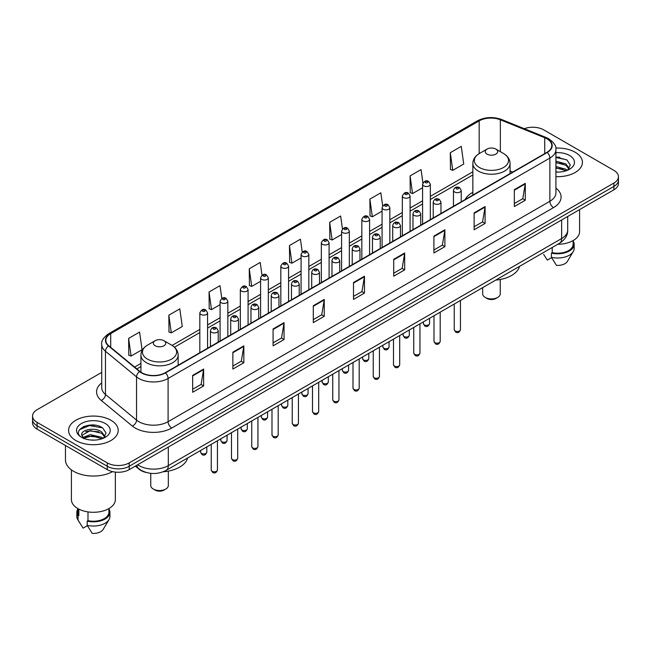 <?xml version="1.0" encoding="UTF-8"?>
<svg xmlns="http://www.w3.org/2000/svg" width="651" height="651" viewBox="0 0 651 651"><rect width="100%" height="100%" fill="white"/><g stroke="black" fill="none" stroke-linecap="round" stroke-linejoin="round"><path stroke-width="0.98" d="M472.846 192.33A27.399 15.819 0 0 0 465.131 199.556M146.573 472.561A15.51 8.951 180 0 1 139.176 469.29L135.318 466.108M95.453 425.266A20.677 11.938 0 0 0 83.352 426.698M559.681 157.241A20.677 11.938 0 0 0 555.921 157.225M101.727 372.388L37.091 409.707A15.51 8.951 0 0 0 32.55 416.038L32.55 422.792A15.51 8.951 0 0 0 37.091 429.123L107.277 469.64A15.51 8.951 0 0 0 129.207 469.64L613.909 189.799A15.51 8.951 0 0 0 618.45 183.468L618.45 180.091A15.51 8.951 0 0 1 613.909 186.422A15.51 8.951 0 0 0 618.45 180.091L618.45 176.714A15.51 8.951 0 0 0 613.909 170.383L543.723 129.866A15.51 8.951 0 0 0 524.307 128.686M32.55 416.038A15.51 8.951 0 0 0 37.091 422.369L107.277 462.885A15.51 8.951 0 0 0 129.207 462.885L129.207 466.262L613.909 186.422L129.207 466.262A15.51 8.951 0 0 1 107.277 466.262A15.51 8.951 0 0 0 129.207 466.262L129.207 469.64M37.091 422.369L37.091 425.746L107.277 466.262L37.091 425.746A15.51 8.951 0 0 1 32.55 419.415A15.51 8.951 0 0 0 37.091 425.746L37.091 429.123M575.158 152.236A24.811 14.322 0 0 0 555.808 148.078A24.811 14.322 0 0 1 575.158 152.236A24.811 14.322 0 0 1 582.425 162.368A24.811 14.322 0 0 0 575.158 152.236M110.93 420.253A24.811 14.322 0 0 0 83.889 417.153A24.811 14.322 0 0 0 68.575 430.384A24.811 14.322 0 0 0 75.841 440.515A24.811 14.322 0 0 0 102.882 443.624A24.811 14.322 0 0 0 118.197 430.384A24.811 14.322 0 0 0 110.93 420.253A24.811 14.322 0 0 0 83.889 417.153A24.811 14.322 0 0 0 68.575 430.384A24.811 14.322 0 0 0 75.841 440.515A24.811 14.322 0 0 0 102.882 443.624A24.811 14.322 0 0 0 118.197 430.384A24.811 14.322 0 0 0 110.93 420.253M546.938 138.809A16.544 9.553 180 0 1 551.788 145.564A16.544 9.553 180 0 1 546.938 152.318L165.175 372.73A16.544 9.553 180 0 1 139.924 371.452L108.855 345.836A16.544 9.553 180 0 1 105.869 340.359A16.544 9.553 180 0 1 110.711 333.605L479.169 120.874A16.544 9.553 180 0 1 500.359 119.8L544.732 137.743A16.544 9.553 180 0 1 546.938 138.809M547.231 138.647A16.959 9.789 0 0 0 544.968 137.548L500.595 119.605A16.959 9.789 0 0 0 478.884 120.704L110.418 333.434A16.959 9.789 0 0 0 108.522 345.974L139.591 371.591A16.959 9.789 0 0 0 165.468 372.901L547.231 152.489A16.959 9.789 0 0 0 547.231 138.647M192.663 375.391L192.663 392.276L203.633 385.945L203.633 369.06L192.663 375.391M192.663 389.274L201.11 384.399L203.584 369.622A4.134 2.384 -120 0 0 203.633 369.06M201.037 384.448L203.633 385.945M232.871 352.175L232.871 369.06L243.84 362.729L243.84 345.844L232.871 352.175M232.871 366.065L241.318 361.183L243.791 346.405A4.134 2.384 -120 0 0 243.84 345.844M241.244 361.232L243.84 362.729M273.078 328.958L273.078 345.844L284.048 339.513L284.048 322.627L273.078 328.958M273.078 342.849L281.525 337.975L284.007 323.189A4.134 2.384 -120 0 0 284.048 322.627M281.452 338.015L284.048 339.513M313.294 305.75L313.294 322.627L324.255 316.296L324.255 299.411L313.294 305.75M313.294 319.633L321.74 314.759L324.214 299.973A4.134 2.384 -120 0 0 324.255 299.411M321.659 314.799L324.255 316.296M514.339 189.677L514.339 206.554L525.3 200.223L525.3 183.346L514.339 189.677M514.339 203.56L522.786 198.685L525.259 183.907A4.134 2.384 -120 0 0 525.3 183.346M522.704 198.726L525.3 200.223M474.123 212.885L474.123 229.77L485.093 223.439L485.093 206.554L474.123 212.885M474.123 226.776L482.57 221.901L485.052 207.116A4.134 2.384 -120 0 0 485.093 206.554M482.497 221.942L485.093 223.439M433.916 236.101L433.916 252.987L444.885 246.656L444.885 229.77L433.916 236.101M433.916 249.992L442.363 245.118L444.836 230.332A4.134 2.384 -120 0 0 444.885 229.77M442.289 245.158L444.885 246.656M393.709 259.318L393.709 276.203L404.678 269.872L404.678 252.987L393.709 259.318M393.709 273.208L402.155 268.326L404.629 253.548A4.134 2.384 -120 0 0 404.678 252.987M402.082 268.375L404.678 269.872M353.501 282.534L353.501 299.419L364.462 293.08L364.462 276.203L353.501 282.534M353.501 296.417L361.948 291.542L364.422 276.765A4.134 2.384 -120 0 0 364.462 276.203M361.875 291.583L364.462 293.08M555.921 176.657A24.811 14.322 0 0 0 582.425 162.368A24.811 14.322 0 0 1 555.921 176.657M129.207 462.885L613.909 183.045A15.51 8.951 0 0 0 618.45 176.714M221.796 298.394L220.005 285.659L209.044 291.99L209.215 308.769M168.829 315.198L171.311 332.84L182.272 326.509L179.798 308.867L168.829 315.198L169.008 331.986M128.621 338.414L131.095 356.056L142.064 349.725L139.591 332.083L128.621 338.414L128.8 355.194M342.442 228.908L340.636 216.01L329.666 222.341L329.845 239.129M382.674 205.854L380.843 192.794L369.874 199.133L370.053 215.912M422.914 182.89L421.051 169.585L410.081 175.916L410.26 192.696M450.297 152.7L452.77 170.342L463.732 164.011L461.258 146.369L450.297 152.7L450.468 169.48M262.003 275.194L260.213 262.443L249.252 268.773L249.423 285.553M302.219 252.027L300.42 239.226L289.459 245.557L289.638 262.337M289.459 245.557L291.933 263.199L301.079 257.918M291.933 263.199L289.459 262.272M329.666 222.341L332.14 239.983L341.58 234.531M332.14 239.983L329.666 239.055M369.874 199.133L372.348 216.767L382.08 211.152M372.348 216.767L369.874 215.847M410.081 175.916L412.563 193.559L422.58 187.765M412.563 193.559L410.081 192.631M452.77 170.342L450.297 169.415M249.252 268.773L251.725 286.416L260.579 281.297M251.725 286.416L249.252 285.488M209.044 291.99L211.518 309.624L220.079 304.684M211.518 309.624L209.044 308.704M171.311 332.84L168.829 331.912M131.095 356.056L128.621 355.129M557.785 244.271A21.971 12.686 0 0 0 579.585 231.585L579.585 209.614M555.921 171.913L558.729 172.076M555.921 166.55L565.882 169.252L567.249 170.35M555.921 167.893L565.882 170.595M555.921 161.188L565.882 163.897L569.234 168.536M555.921 162.547L565.882 165.232L568.974 168.878M555.921 172.051A16.853 9.732 0 0 0 569.535 169.244A16.853 9.732 0 0 0 569.535 155.483A16.853 9.732 0 0 0 555.921 152.684M567.648 170.188L570.284 165.004L566.948 159.967L555.921 156.956M543.658 254.395L547.336 260.099L551.6 257.641M552.219 247.486L552.219 252.645A15.51 8.951 0 0 0 573.124 244.247L573.124 240.569M552.219 252.645L551.413 253.109L551.413 257.324L556.475 265.38A10.343 5.973 0 0 0 567.387 261.393L573.254 251.587A16.544 9.553 0 0 0 574.158 248.47L574.158 244.247A16.544 9.553 0 0 0 573.124 240.927M551.413 257.324A16.544 9.553 0 0 0 573.254 251.587M551.413 253.109A16.544 9.553 0 0 0 574.158 244.247M555.921 157.477L566.72 159.812M555.921 162.831L563.066 163.783M555.921 168.194L563.05 169.138M482.668 287.644L482.668 293.845A8.789 5.078 0 0 0 485.239 297.434L487.07 298.492A6.201 3.581 0 0 0 495.842 298.492L497.665 297.434A8.789 5.078 0 0 0 500.245 293.845L500.245 279.491M487.07 298.492L485.239 297.434A8.789 5.078 0 0 0 497.665 297.434M487.07 154.132A6.201 3.581 0 0 0 495.842 154.132A6.201 3.581 0 0 0 495.842 149.071L503.54 153.514A17.097 9.871 0 0 1 503.54 167.478A17.097 9.871 0 0 1 479.364 167.478A17.097 9.871 0 0 1 479.364 153.514C475.157 156.02 472.984 159.34 472.846 163.482A18.61 10.741 0 0 0 478.298 171.075A18.61 10.741 0 0 0 498.576 173.41A18.61 10.741 0 0 0 510.067 163.482C509.928 159.34 507.756 156.02 503.54 153.514L495.842 149.071A6.201 3.581 0 0 0 487.07 149.071A6.201 3.581 0 0 0 487.07 154.132M495.72 280.109A28.432 16.413 0 0 0 519.563 266.34M150.755 473.342L150.755 485.467A8.789 5.078 0 0 0 153.335 489.056L155.158 490.113A6.201 3.581 0 0 0 163.93 490.113L165.761 489.056A8.789 5.078 0 0 0 168.332 485.467L168.332 471.112M155.158 490.113L153.335 489.056A8.789 5.078 0 0 0 165.761 489.056M155.158 345.762A6.201 3.581 0 0 0 163.93 345.762A6.201 3.581 0 0 0 163.93 340.693L171.636 345.144A17.097 9.871 0 0 1 171.636 359.1A17.097 9.871 0 0 1 147.46 359.1A17.097 9.871 0 0 1 147.46 345.144C143.244 347.642 141.072 350.962 140.933 355.104A18.61 10.741 0 0 0 146.385 362.705A18.61 10.741 0 0 0 166.672 365.032A18.61 10.741 0 0 0 178.154 355.104C178.016 350.962 175.843 347.642 171.636 345.144L163.93 340.693A6.201 3.581 0 0 0 155.158 340.693A6.201 3.581 0 0 0 155.158 345.762M163.214 471.78A28.432 16.413 0 0 0 187.659 457.962M65.466 445.504L65.466 459.932A27.912 16.12 0 0 0 73.644 471.332A27.912 16.12 0 0 0 112.566 471.641M71.415 469.876L71.415 499.61A21.971 12.686 0 0 0 77.851 508.577A21.971 12.686 0 0 0 101.792 511.328A21.971 12.686 0 0 0 115.357 499.61L115.357 472.105M90.562 439.978L94.501 440.1M82.832 437.505L90.359 434.64L101.646 437.277L103.013 438.375M83.385 438.343L91.978 435.918L101.646 438.619M81.701 434.673L83.629 438.326M81.717 434.998C80.521 429.815 94.745 426.755 101.646 431.914L105.006 436.552M81.774 435.348L90.334 430.628L101.646 433.249L104.738 436.902M103.411 438.204L106.056 433.021L102.712 427.992C90.888 419.488 69.869 430.693 82.01 437.562L82.612 437.928M105.307 423.508A16.853 9.732 0 0 0 81.465 423.508A16.853 9.732 0 0 0 81.465 437.269A16.853 9.732 0 0 0 105.307 437.269A16.853 9.732 0 0 0 105.307 423.508M77.876 508.594L77.876 512.272A15.51 8.951 0 0 0 78.844 515.389L78.844 509.123M77.876 508.952A16.544 9.553 0 0 0 76.842 512.272L76.842 516.495A16.544 9.553 0 0 0 77.746 519.612A16.544 9.553 0 0 0 78.047 520.068L83.108 528.124L87.372 525.666M78.047 520.068L78.047 515.852L78.844 515.389M76.842 512.272A16.544 9.553 0 0 0 78.047 515.852M83.889 438.668L81.757 435.267M87.983 511.906L87.983 520.662A15.51 8.951 0 0 0 108.896 512.272L108.896 508.594M87.983 520.662L87.185 521.125L87.185 525.349L92.247 533.397A10.343 5.973 0 0 0 103.159 529.418L109.018 519.612A16.544 9.553 0 0 0 109.929 516.495L109.929 512.272A16.544 9.553 0 0 0 108.896 508.952M87.185 525.349A16.544 9.553 0 0 0 109.018 519.612M87.185 521.125A16.544 9.553 0 0 0 109.929 512.272M79.544 429.684L89.439 425.616L102.484 427.837M85.729 431.654L89.439 430.978L98.838 431.8M85.68 437.024L89.439 436.341L98.822 437.155M137.686 464.741A20.677 11.938 0 0 0 139.078 465.628A20.677 11.938 0 0 0 168.316 465.628L561.634 238.551A20.677 11.938 0 0 0 567.696 230.112C567.843 235.239 565.109 239.633 559.494 243.287L166.176 470.364A10.343 5.973 60 0 0 168.316 465.628L168.316 447.058M561.634 219.981L561.634 238.551A10.343 5.973 60 0 1 559.494 243.287M136.848 465.229A10.343 6.917 129.5 0 0 138.655 468.59L135.514 466.002M613.909 189.799L613.909 183.045M107.277 469.64L107.277 462.885M555.921 188.106A25.845 14.924 180 0 1 553.521 207.612L171.758 428.024A5.167 2.986 60 0 1 168.096 421.693L549.867 201.281A20.677 11.938 0 0 0 555.921 192.842L555.921 149.616A20.677 11.938 180 0 1 549.867 158.063A5.167 2.986 -120 0 0 547.231 152.489M171.758 428.024A25.845 14.924 180 0 1 135.205 428.024A25.845 14.924 180 0 1 132.308 426.031L101.231 400.414A25.845 14.924 180 0 1 101.727 382.894M138.858 421.693A20.677 11.938 0 0 0 168.096 421.693L168.096 378.467A20.677 11.938 180 0 1 136.539 376.872L105.47 351.255A20.677 11.938 180 0 1 101.727 344.412L101.727 387.63A20.677 11.938 0 0 0 105.47 394.482L136.539 420.098A20.677 11.938 0 0 0 138.858 421.693M555.921 149.616C556.613 146.385 554.237 142.789 548.793 138.809L546.075 137.491A5.167 2.425 112 0 0 544.968 137.548M546.075 137.491L501.701 119.548C493.141 116.521 485.011 116.96 477.321 120.874A5.167 2.986 60 0 1 478.884 120.704M110.418 333.434A5.167 2.986 -120 0 0 108.855 333.597C103.493 337.462 101.117 341.059 101.727 344.412M108.522 345.974A5.167 3.458 129.5 0 0 105.47 351.255L105.47 394.482A5.167 3.458 -50.5 0 1 101.231 400.414M501.701 119.548A5.167 2.425 112 0 0 500.595 119.605M139.591 371.591A5.167 3.458 129.5 0 0 136.539 376.872L136.539 420.098A5.167 3.458 -50.5 0 1 132.308 426.031M165.468 372.901A5.167 2.986 60 0 1 168.096 378.467L549.867 158.063L549.867 201.281A5.167 2.986 60 0 0 553.521 207.612M110.711 333.605L110.711 347.365M544.732 137.743L544.732 153.595M500.359 119.8L500.359 151.675M512.719 172.076L510.067 171.001M479.169 120.874L479.169 153.628M472.846 171.799L430.335 196.342M422.58 200.817L410.089 208.035M402.334 212.511L389.835 219.729M382.08 224.204L369.589 231.414M361.834 235.89L349.335 243.108M341.58 247.583L329.089 254.801M321.334 259.277L308.834 266.495M301.079 270.971L288.58 278.18M280.825 282.656L268.334 289.874M260.579 294.35L248.08 301.568M240.325 306.043L227.834 313.261M220.079 317.737L207.579 324.947M199.824 329.43L172.116 345.429M140.933 363.429L134.619 367.074M353.501 283.063L364.422 276.765M393.709 259.855L404.629 253.548M433.916 236.638L444.836 230.332M474.123 213.422L485.052 207.116M514.339 190.206L525.259 183.907M313.294 306.279L324.214 299.973M273.078 329.496L284.007 323.189M232.871 352.712L243.791 346.405M192.663 375.928L203.584 369.622M460.452 329.699C459.427 332.49 457.84 333.304 455.692 332.148L454.243 329.699A3.1 1.79 0 0 0 455.155 330.968A3.1 1.79 0 0 0 458.532 331.359A3.1 1.79 0 0 0 460.452 329.699L460.452 300.469M454.61 191.996A3.873 2.238 180 0 1 453.47 190.409C454.463 187.228 456.489 186.308 459.557 187.643L461.225 190.409A3.873 2.238 180 0 1 458.833 192.484A3.873 2.238 180 0 1 454.61 191.996M458.263 187.773A1.294 0.749 0 0 0 456.432 187.773A1.294 0.749 0 0 0 456.432 188.831A1.294 0.749 0 0 0 458.263 188.831A1.294 0.749 0 0 0 458.263 187.773M440.198 341.393C439.181 344.184 437.594 344.997 435.438 343.842L433.997 341.393A3.1 1.79 0 0 0 434.909 342.662A3.1 1.79 0 0 0 438.286 343.044A3.1 1.79 0 0 0 440.198 341.393L440.198 312.163M434.355 203.69A3.873 2.238 180 0 1 433.224 202.103C434.209 198.921 436.243 198.002 439.303 199.336L440.971 202.103A3.873 2.238 180 0 1 438.579 204.17A3.873 2.238 180 0 1 434.355 203.69M438.009 199.466A1.294 0.749 0 0 0 436.186 199.466A1.294 0.749 0 0 0 436.186 200.524A1.294 0.749 0 0 0 438.009 200.524A1.294 0.749 0 0 0 438.009 199.466M419.952 353.086C418.927 355.877 417.34 356.691 415.192 355.536L413.743 353.086A3.1 1.79 0 0 0 414.654 354.347A3.1 1.79 0 0 0 418.032 354.738A3.1 1.79 0 0 0 419.952 353.086L419.952 323.848M414.109 215.375A3.873 2.238 180 0 1 412.97 213.797C413.963 210.615 415.989 209.695 419.057 211.03L420.725 213.797A3.873 2.238 180 0 1 418.333 215.863A3.873 2.238 180 0 1 414.109 215.375M417.763 211.16A1.294 0.749 0 0 0 415.932 211.16A1.294 0.749 0 0 0 415.932 212.21A1.294 0.749 0 0 0 417.763 212.21A1.294 0.749 0 0 0 417.763 211.16M399.698 364.78C398.681 367.563 397.094 368.385 394.937 367.229L393.497 364.78A3.1 1.79 0 0 0 394.4 366.041A3.1 1.79 0 0 0 397.785 366.432A3.1 1.79 0 0 0 399.698 364.78L399.698 335.542M393.855 227.069A3.873 2.238 180 0 1 392.716 225.49C393.709 222.308 395.735 221.381 398.803 222.723L400.471 225.49A3.873 2.238 180 0 1 398.078 227.557A3.873 2.238 180 0 1 393.855 227.069M397.509 222.845A1.294 0.749 0 0 0 395.686 222.845A1.294 0.749 0 0 0 395.686 223.903A1.294 0.749 0 0 0 397.509 223.903A1.294 0.749 0 0 0 397.509 222.845M379.452 376.465C378.426 379.256 376.839 380.07 374.691 378.915L373.243 376.465A3.1 1.79 0 0 0 374.154 377.735A3.1 1.79 0 0 0 377.531 378.125A3.1 1.79 0 0 0 379.452 376.465L379.452 347.235M373.601 238.762A3.873 2.238 180 0 1 372.47 237.176C373.462 233.994 375.489 233.074 378.548 234.409L380.225 237.176A3.873 2.238 180 0 1 377.832 239.251A3.873 2.238 180 0 1 373.601 238.762M377.263 234.539A1.294 0.749 0 0 0 375.432 234.539A1.294 0.749 0 0 0 375.432 235.597A1.294 0.749 0 0 0 377.263 235.597A1.294 0.749 0 0 0 377.263 234.539M359.197 388.159C358.172 390.95 356.585 391.764 354.437 390.608L352.997 388.159A3.1 1.79 0 0 0 353.9 389.428A3.1 1.79 0 0 0 357.285 389.811A3.1 1.79 0 0 0 359.197 388.159L359.197 358.929M353.355 250.456A3.873 2.238 180 0 1 352.215 248.869C353.208 245.687 355.234 244.768 358.302 246.102L359.97 248.869A3.873 2.238 180 0 1 357.578 250.936A3.873 2.238 180 0 1 353.355 250.456M357.008 246.233A1.294 0.749 0 0 0 355.177 246.233A1.294 0.749 0 0 0 355.177 247.29A1.294 0.749 0 0 0 357.008 247.29A1.294 0.749 0 0 0 357.008 246.233M338.943 399.852C337.926 402.644 336.339 403.457 334.183 402.302L332.742 399.852A3.1 1.79 0 0 0 333.654 401.114A3.1 1.79 0 0 0 337.031 401.504A3.1 1.79 0 0 0 338.943 399.852L338.943 370.614M333.1 262.141A3.873 2.238 180 0 1 331.969 260.563C332.962 257.381 334.988 256.461 338.048 257.796L339.724 260.563A3.873 2.238 180 0 1 337.332 262.63A3.873 2.238 180 0 1 333.1 262.141M336.762 257.926A1.294 0.749 0 0 0 334.931 257.926A1.294 0.749 0 0 0 334.931 258.976A1.294 0.749 0 0 0 336.762 258.976A1.294 0.749 0 0 0 336.762 257.926M318.697 411.546C317.672 414.329 316.085 415.151 313.937 413.995L312.496 411.546A3.1 1.79 0 0 0 313.4 412.807A3.1 1.79 0 0 0 316.785 413.198A3.1 1.79 0 0 0 318.697 411.546L318.697 382.308M312.854 273.835A3.873 2.238 180 0 1 311.715 272.256C312.708 269.075 314.734 268.147 317.802 269.49L319.47 272.256A3.873 2.238 180 0 1 317.078 274.323A3.873 2.238 180 0 1 312.854 273.835M316.508 269.612A1.294 0.749 0 0 0 314.677 269.612A1.294 0.749 0 0 0 314.677 270.67A1.294 0.749 0 0 0 316.508 270.67A1.294 0.749 0 0 0 316.508 269.612M298.443 423.231C297.426 426.023 295.839 426.836 293.682 425.681L292.242 423.231A3.1 1.79 0 0 0 293.153 424.501A3.1 1.79 0 0 0 296.53 424.891A3.1 1.79 0 0 0 298.443 423.231L298.443 394.001M292.6 285.529A3.873 2.238 180 0 1 291.469 283.942C292.454 280.768 294.488 279.84 297.548 281.183L299.224 283.942A3.873 2.238 180 0 1 296.823 286.017A3.873 2.238 180 0 1 292.6 285.529M296.254 281.305A1.294 0.749 0 0 0 294.431 281.305A1.294 0.749 0 0 0 294.431 282.363A1.294 0.749 0 0 0 296.254 282.363A1.294 0.749 0 0 0 296.254 281.305M278.197 434.925C277.171 437.716 275.585 438.53 273.436 437.374L271.988 434.925A3.1 1.79 0 0 0 272.899 436.194A3.1 1.79 0 0 0 276.276 436.577A3.1 1.79 0 0 0 278.197 434.925L278.197 405.695M272.354 297.222A3.873 2.238 180 0 1 271.215 295.635C272.208 292.454 274.234 291.534 277.302 292.869L278.97 295.635A3.873 2.238 180 0 1 276.577 297.702A3.873 2.238 180 0 1 272.354 297.222M276.008 292.999A1.294 0.749 0 0 0 274.177 292.999A1.294 0.749 0 0 0 274.177 294.057A1.294 0.749 0 0 0 276.008 294.057A1.294 0.749 0 0 0 276.008 292.999M257.942 446.619C256.925 449.41 255.338 450.223 253.182 449.068L251.742 446.619A3.1 1.79 0 0 0 252.645 447.88A3.1 1.79 0 0 0 256.03 448.27A3.1 1.79 0 0 0 257.942 446.619L257.942 417.381M252.1 308.908A3.873 2.238 180 0 1 250.969 307.329C251.953 304.147 253.98 303.228 257.047 304.562L258.716 307.329A3.873 2.238 180 0 1 256.323 309.396A3.873 2.238 180 0 1 252.1 308.908M255.753 304.692A1.294 0.749 0 0 0 253.931 304.692A1.294 0.749 0 0 0 253.931 305.742A1.294 0.749 0 0 0 255.753 305.742A1.294 0.749 0 0 0 255.753 304.692M237.696 458.312C236.671 461.095 235.084 461.917 232.936 460.762L231.487 458.312A3.1 1.79 0 0 0 232.399 459.573A3.1 1.79 0 0 0 235.776 459.964A3.1 1.79 0 0 0 237.696 458.312L237.696 429.074M231.854 320.601A3.873 2.238 180 0 1 230.714 319.023C231.707 315.841 233.733 314.921 236.801 316.256L238.469 319.023A3.873 2.238 180 0 1 236.077 321.089A3.873 2.238 180 0 1 231.854 320.601M235.507 316.386A1.294 0.749 0 0 0 233.676 316.386A1.294 0.749 0 0 0 233.676 317.436A1.294 0.749 0 0 0 235.507 317.436A1.294 0.749 0 0 0 235.507 316.386M217.442 469.998C216.425 472.789 214.838 473.602 212.682 472.447L211.241 469.998A3.1 1.79 0 0 0 212.145 471.267A3.1 1.79 0 0 0 215.53 471.658A3.1 1.79 0 0 0 217.442 469.998L217.442 440.768M211.599 332.295A3.873 2.238 180 0 1 210.46 330.708C211.453 327.534 213.479 326.607 216.547 327.949L218.215 330.708A3.873 2.238 180 0 1 215.823 332.783A3.873 2.238 180 0 1 211.599 332.295M215.253 328.071A1.294 0.749 0 0 0 213.43 328.071A1.294 0.749 0 0 0 213.43 329.129A1.294 0.749 0 0 0 215.253 329.129A1.294 0.749 0 0 0 215.253 328.071M424.265 324.825A3.1 1.79 0 0 0 427.65 325.215A3.1 1.79 0 0 0 429.562 323.563C428.545 326.346 426.958 327.168 424.802 326.013L423.362 323.563A3.1 1.79 0 0 0 424.265 324.825M430.335 219.639L430.335 184.274A3.873 2.238 180 0 1 427.943 186.341A3.873 2.238 180 0 1 423.72 185.852A3.873 2.238 180 0 1 422.58 184.274L422.58 224.115M425.551 182.687A1.294 0.749 0 0 0 427.373 182.687A1.294 0.749 0 0 0 427.373 181.629A1.294 0.749 0 0 0 425.551 181.629A1.294 0.749 0 0 0 425.551 182.687M404.019 336.518A3.1 1.79 0 0 0 407.396 336.909A3.1 1.79 0 0 0 409.308 335.249C408.291 338.04 406.704 338.854 404.556 337.698L403.107 335.249A3.1 1.79 0 0 0 404.019 336.518M410.089 231.333L410.089 195.959A3.873 2.238 180 0 1 407.697 198.034A3.873 2.238 180 0 1 403.465 197.546A3.873 2.238 180 0 1 402.334 195.959L402.334 235.808M405.296 194.38A1.294 0.749 0 0 0 407.127 194.38A1.294 0.749 0 0 0 407.127 193.323A1.294 0.749 0 0 0 405.296 193.323A1.294 0.749 0 0 0 405.296 194.38M383.764 348.212A3.1 1.79 0 0 0 387.15 348.594A3.1 1.79 0 0 0 389.062 346.942C388.037 349.733 386.45 350.547 384.302 349.392L382.861 346.942A3.1 1.79 0 0 0 383.764 348.212M389.835 243.026L389.835 207.653A3.873 2.238 180 0 1 387.443 209.72A3.873 2.238 180 0 1 383.219 209.24A3.873 2.238 180 0 1 382.08 207.653L382.08 247.502M385.042 206.074A1.294 0.749 0 0 0 386.873 206.074A1.294 0.749 0 0 0 386.873 205.016A1.294 0.749 0 0 0 385.042 205.016A1.294 0.749 0 0 0 385.042 206.074M363.518 359.897A3.1 1.79 0 0 0 366.895 360.288A3.1 1.79 0 0 0 368.808 358.636C367.791 361.427 366.204 362.241 364.047 361.085L362.607 358.636A3.1 1.79 0 0 0 363.518 359.897M369.589 254.712L369.589 219.346A3.873 2.238 180 0 1 367.197 221.413A3.873 2.238 180 0 1 362.965 220.925A3.873 2.238 180 0 1 361.834 219.346L361.834 259.188M364.796 217.76A1.294 0.749 0 0 0 366.619 217.76A1.294 0.749 0 0 0 366.619 216.71A1.294 0.749 0 0 0 364.796 216.71A1.294 0.749 0 0 0 364.796 217.76M343.264 371.591A3.1 1.79 0 0 0 346.641 371.981A3.1 1.79 0 0 0 348.562 370.329C347.536 373.113 345.95 373.934 343.801 372.779L342.353 370.329A3.1 1.79 0 0 0 343.264 371.591M349.335 266.405L349.335 231.04A3.873 2.238 180 0 1 346.942 233.107A3.873 2.238 180 0 1 342.719 232.619A3.873 2.238 180 0 1 341.58 231.04L341.58 270.881M344.542 229.453A1.294 0.749 0 0 0 346.373 229.453A1.294 0.749 0 0 0 346.373 228.403A1.294 0.749 0 0 0 344.542 228.403A1.294 0.749 0 0 0 344.542 229.453M323.018 383.284A3.1 1.79 0 0 0 326.395 383.675A3.1 1.79 0 0 0 328.307 382.015C327.29 384.806 325.703 385.62 323.547 384.464L322.107 382.015A3.1 1.79 0 0 0 323.018 383.284M329.089 278.099L329.089 242.725A3.873 2.238 180 0 1 326.688 244.8A3.873 2.238 180 0 1 322.465 244.312A3.873 2.238 180 0 1 321.334 242.725L321.334 282.575M324.296 241.147A1.294 0.749 0 0 0 326.118 241.147A1.294 0.749 0 0 0 326.118 240.089A1.294 0.749 0 0 0 324.296 240.089A1.294 0.749 0 0 0 324.296 241.147M302.764 394.978A3.1 1.79 0 0 0 306.141 395.36A3.1 1.79 0 0 0 308.061 393.709C307.036 396.5 305.449 397.313 303.301 396.158L301.852 393.709A3.1 1.79 0 0 0 302.764 394.978M308.834 289.793L308.834 254.419A3.873 2.238 180 0 1 306.442 256.486A3.873 2.238 180 0 1 302.219 256.006A3.873 2.238 180 0 1 301.079 254.419L301.079 294.268M304.041 252.84A1.294 0.749 0 0 0 305.872 252.84A1.294 0.749 0 0 0 305.872 251.782A1.294 0.749 0 0 0 304.041 251.782A1.294 0.749 0 0 0 304.041 252.84M282.51 406.663A3.1 1.79 0 0 0 285.895 407.054A3.1 1.79 0 0 0 287.807 405.402C286.79 408.193 285.203 409.007 283.047 407.851L281.606 405.402A3.1 1.79 0 0 0 282.51 406.663M288.58 301.478L288.58 266.113A3.873 2.238 180 0 1 286.188 268.179A3.873 2.238 180 0 1 281.964 267.691A3.873 2.238 180 0 1 280.825 266.113L280.825 305.962M283.795 264.526A1.294 0.749 0 0 0 285.618 264.526A1.294 0.749 0 0 0 285.618 263.476A1.294 0.749 0 0 0 283.795 263.476A1.294 0.749 0 0 0 283.795 264.526M262.263 418.357A3.1 1.79 0 0 0 265.641 418.748A3.1 1.79 0 0 0 267.561 417.096C266.536 419.879 264.949 420.701 262.801 419.545L261.352 417.096A3.1 1.79 0 0 0 262.263 418.357M268.334 313.172L268.334 277.806A3.873 2.238 180 0 1 265.942 279.873A3.873 2.238 180 0 1 261.71 279.385A3.873 2.238 180 0 1 260.579 277.806L260.579 317.647M263.541 276.219A1.294 0.749 0 0 0 265.372 276.219A1.294 0.749 0 0 0 265.372 275.17A1.294 0.749 0 0 0 263.541 275.17A1.294 0.749 0 0 0 263.541 276.219M242.009 430.051A3.1 1.79 0 0 0 245.394 430.441A3.1 1.79 0 0 0 247.307 428.781C246.281 431.572 244.695 432.394 242.546 431.231L241.106 428.781A3.1 1.79 0 0 0 242.009 430.051M248.08 324.865L248.08 289.5A3.873 2.238 180 0 1 245.687 291.567A3.873 2.238 180 0 1 241.464 291.078A3.873 2.238 180 0 1 240.325 289.5L240.325 329.341M243.295 287.913A1.294 0.749 0 0 0 245.118 287.913A1.294 0.749 0 0 0 245.118 286.855A1.294 0.749 0 0 0 243.295 286.855A1.294 0.749 0 0 0 243.295 287.913M221.763 441.744A3.1 1.79 0 0 0 225.14 442.127A3.1 1.79 0 0 0 227.053 440.475C226.035 443.266 224.449 444.08 222.3 442.924L220.852 440.475A3.1 1.79 0 0 0 221.763 441.744M227.834 336.559L227.834 301.185A3.873 2.238 180 0 1 225.441 303.252A3.873 2.238 180 0 1 221.21 302.772A3.873 2.238 180 0 1 220.079 301.185L220.079 341.034M223.041 299.606A1.294 0.749 0 0 0 224.872 299.606A1.294 0.749 0 0 0 224.872 298.549A1.294 0.749 0 0 0 223.041 298.549A1.294 0.749 0 0 0 223.041 299.606M201.509 453.43A3.1 1.79 0 0 0 204.894 453.82A3.1 1.79 0 0 0 206.806 452.168C205.781 454.959 204.194 455.773 202.046 454.618L200.606 452.168A3.1 1.79 0 0 0 201.509 453.43M207.579 348.244L207.579 312.879A3.873 2.238 180 0 1 205.187 314.946A3.873 2.238 180 0 1 200.964 314.466A3.873 2.238 180 0 1 199.824 312.879L199.824 352.728M202.786 311.3A1.294 0.749 0 0 0 204.617 311.3A1.294 0.749 0 0 0 204.617 310.242A1.294 0.749 0 0 0 202.786 310.242A1.294 0.749 0 0 0 202.786 311.3M166.176 470.364C157.859 474.546 149.535 474.546 141.218 470.364L138.655 468.59M567.696 230.112L567.696 216.482M477.321 120.874L108.855 333.597M472.846 174.948L430.335 199.491M422.58 203.966L410.089 211.184M402.334 215.66L389.835 222.87M382.08 227.345L369.589 234.563M361.834 239.039L349.335 246.257M341.58 250.733L329.089 257.951M321.334 262.426L308.834 269.636M301.079 274.112L288.58 281.33M280.825 285.805L268.334 293.023M260.579 297.499L248.08 304.717M240.325 309.192L227.834 316.402M220.079 320.878L207.579 328.096M199.824 332.571L174.468 347.211M140.933 366.57L136.865 368.93M510.067 173.614L510.067 163.482M472.846 195.097L472.846 163.482M487.07 149.071L479.364 153.514M178.154 365.235L178.154 355.104M140.933 372.201L140.933 355.104M155.158 340.693L147.46 345.144M79.43 522.419L77.746 519.612M454.243 329.699L454.243 304.05M453.47 206.286L453.47 190.409M461.225 201.81L461.225 190.409M433.997 341.393L433.997 315.743M433.224 217.979L433.224 202.103M440.971 213.495L440.971 202.103M413.743 353.086L413.743 327.429M412.97 229.665L412.97 213.797M420.725 225.189L420.725 213.797M393.497 364.78L393.497 339.122M392.716 241.358L392.716 225.49M400.471 236.883L400.471 225.49M373.243 376.465L373.243 350.816M372.47 253.052L372.47 237.176M380.225 248.576L380.225 237.176M352.997 388.159L352.997 362.509M352.215 264.745L352.215 248.869M359.97 260.262L359.97 248.869M332.742 399.852L332.742 374.195M331.969 276.431L331.969 260.563M339.724 271.955L339.724 260.563M312.496 411.546L312.496 385.888M311.715 288.124L311.715 272.256M319.47 283.649L319.47 272.256M292.242 423.231L292.242 397.582M291.469 299.818L291.469 283.942M299.224 295.342L299.224 283.942M271.988 434.925L271.988 409.276M271.215 311.512L271.215 295.635M278.97 307.028L278.97 295.635M251.742 446.619L251.742 420.969M250.969 323.197L250.969 307.329M258.716 318.721L258.716 307.329M231.487 458.312L231.487 432.655M230.714 334.891L230.714 319.023M238.469 330.415L238.469 319.023M211.241 469.998L211.241 444.348M210.46 346.584L210.46 330.708M218.215 342.109L218.215 330.708M429.562 323.563L429.562 318.298M430.335 184.274L428.667 181.507C426.421 179.879 424.387 180.807 422.58 184.274M423.362 323.563L423.362 321.879M409.308 335.249L409.308 329.992M410.089 195.959L408.413 193.201C406.167 191.573 404.141 192.493 402.334 195.959M403.107 335.249L403.107 333.572M389.062 346.942L389.062 341.685M389.835 207.653L388.167 204.886C385.913 203.267 383.887 204.186 382.08 207.653M382.861 346.942L382.861 345.266M368.808 358.636L368.808 353.379M369.589 219.346L367.913 216.58C365.667 214.952 363.64 215.88 361.834 219.346M362.607 358.636L362.607 356.96M348.562 370.329L348.562 365.065M349.335 231.04L347.667 228.273C345.412 226.646 343.386 227.573 341.58 231.04M342.353 370.329L342.353 368.645M328.307 382.015L328.307 376.758M329.089 242.725L327.412 239.967C325.166 238.339 323.14 239.259 321.334 242.725M322.107 382.015L322.107 380.339M308.061 393.709L308.061 388.452M308.834 254.419L307.166 251.652C304.912 250.033 302.886 250.952 301.079 254.419M301.852 393.709L301.852 392.032M287.807 405.402L287.807 400.145M288.58 266.113L286.912 263.346C284.666 261.726 282.632 262.646 280.825 266.113M281.606 405.402L281.606 403.726M267.561 417.096L267.561 411.831M268.334 277.806L266.658 275.039C264.412 273.412 262.386 274.34 260.579 277.806M261.352 417.096L261.352 415.411M247.307 428.781L247.307 423.524M248.08 289.5L246.412 286.733C244.166 285.105 242.131 286.025 240.325 289.5M241.106 428.781L241.106 427.105M227.053 440.475L227.053 435.218M227.834 301.185L226.157 298.418C223.911 296.799 221.885 297.719 220.079 301.185M220.852 440.475L220.852 438.798M206.806 452.168L206.806 446.912M207.579 312.879L205.911 310.112C203.657 308.493 201.631 309.412 199.824 312.879M200.606 452.168L200.606 450.492"/></g></svg>
